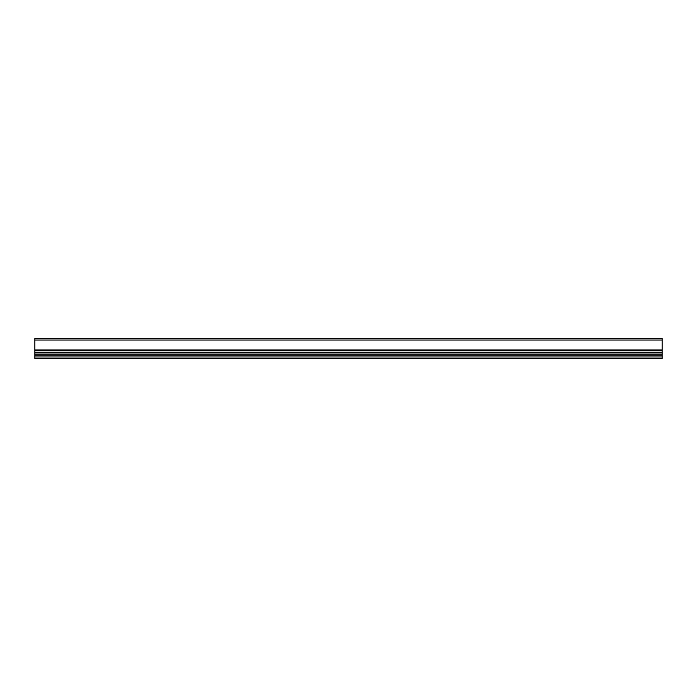 <?xml version="1.0" encoding="UTF-8"?>
<svg xmlns="http://www.w3.org/2000/svg" width="697" height="697" viewBox="0 0 697 697"><rect width="100%" height="100%" fill="white"/><g stroke="black" fill="none" stroke-linecap="round" stroke-linejoin="round"><path stroke-width="1.05" d="M34.85 356.969L34.85 358.537L662.15 358.537L662.15 355.182L34.85 355.182L34.85 356.969L662.15 356.969M34.85 340.031L662.15 340.031L662.15 338.463L34.85 338.463L34.85 349.972L662.15 349.972L662.15 355.182M34.85 349.972L34.85 355.182M662.15 340.031L662.15 349.972M34.85 354.895L662.15 354.895M34.85 352.917L662.15 352.917M34.85 352.874L662.15 352.874M34.85 352.621L662.15 352.621M34.85 352.534L662.15 352.534M34.85 352.281L662.15 352.281M34.85 352.238L662.15 352.238M34.85 350.26L662.15 350.26"/></g></svg>

